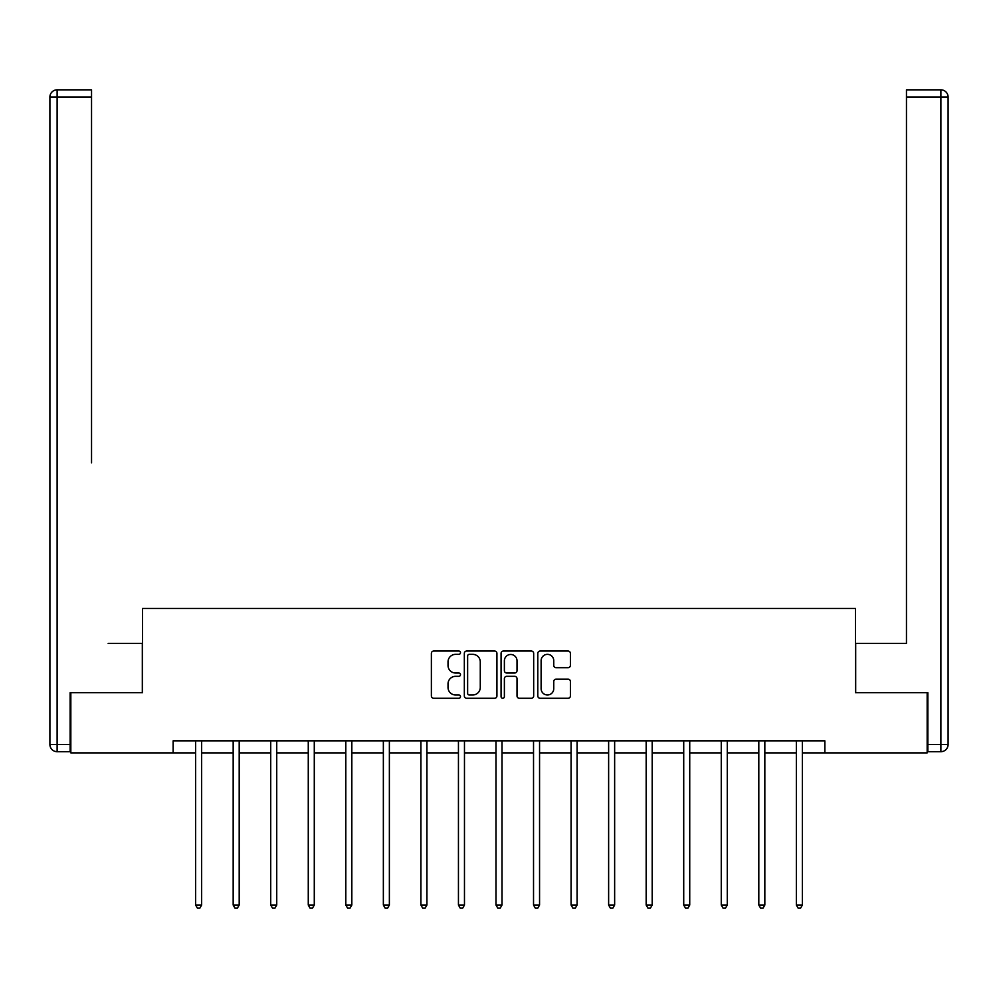 <?xml version="1.0" encoding="UTF-8"?>
<svg xmlns="http://www.w3.org/2000/svg" width="998" height="998" viewBox="0 0 998 998"><rect width="100%" height="100%" fill="white"/><g stroke="black" fill="none" stroke-linecap="round" stroke-linejoin="round"><path stroke-width="1.5" d="M460.49 652.704A1.659 1.659 0 0 0 458.843 651.045L433.743 651.045A2.358 2.358 0 0 0 431.373 653.403L431.373 695.93A2.358 2.358 0 0 0 433.743 698.288L458.843 698.288A1.659 1.659 0 0 0 460.49 696.641A1.659 1.659 0 0 0 458.843 694.982L455.587 694.982A7.56 7.56 0 0 1 448.027 687.422L448.027 683.88A7.56 7.56 0 0 1 455.587 676.32L458.843 676.32A1.659 1.659 0 0 0 460.49 674.673A1.659 1.659 0 0 0 458.843 673.014L455.587 673.014A7.56 7.56 0 0 1 448.027 665.454L448.027 661.911A7.56 7.56 0 0 1 455.587 654.351L458.843 654.351A1.659 1.659 0 0 0 460.49 652.704M568.037 667.699A2.358 2.358 0 0 0 570.407 665.342L570.407 653.403A2.358 2.358 0 0 0 568.037 651.045L540.168 651.045A2.358 2.358 0 0 0 537.797 653.403L537.797 695.93A2.358 2.358 0 0 0 540.168 698.288L568.037 698.288A2.358 2.358 0 0 0 570.407 695.93L570.407 681.522A2.358 2.358 0 0 0 568.037 679.151L556.111 679.151A2.358 2.358 0 0 0 553.753 681.522L553.753 688.67A6.325 6.325 0 0 1 547.428 694.982A6.325 6.325 0 0 1 541.116 688.67L541.116 660.676A6.325 6.325 0 0 1 547.428 654.351A6.325 6.325 0 0 1 553.753 660.676L553.753 665.342A2.358 2.358 0 0 0 556.111 667.699L568.037 667.699M91.542 89.832L57.123 89.832L91.542 89.832L76.135 89.832L91.542 89.832L91.542 97.043L57.123 97.043L57.123 744.471L70.122 744.471L70.122 692.724L142.564 692.724L142.564 608.481L855.436 608.481L855.436 692.724L927.167 692.724L927.167 752.891L824.872 752.891L824.872 740.853L173.128 740.853L173.128 752.891L195.633 752.891M70.833 692.724L70.833 752.891L173.128 752.891M496.929 653.403A2.358 2.358 0 0 0 494.571 651.045L466.69 651.045A2.358 2.358 0 0 0 464.332 653.403L464.332 695.93A2.358 2.358 0 0 0 466.69 698.288L494.571 698.288A2.358 2.358 0 0 0 496.929 695.93L496.929 653.403M503.429 651.045L531.31 651.045A2.358 2.358 0 0 1 533.668 653.403L533.668 695.93A2.358 2.358 0 0 1 531.31 698.288L519.372 698.288A2.358 2.358 0 0 1 517.014 695.93L517.014 678.69A2.358 2.358 0 0 0 514.656 676.32L506.735 676.32A2.358 2.358 0 0 0 504.377 678.69L504.377 696.641A1.659 1.659 0 0 1 502.718 698.288A1.659 1.659 0 0 1 501.071 696.641L501.071 653.403A2.358 2.358 0 0 1 503.429 651.045M201.646 752.891L233.17 752.891M239.196 752.891L270.72 752.891M276.733 752.891L308.27 752.891M314.283 752.891L345.807 752.891M351.832 752.891L383.357 752.891M389.37 752.891L420.906 752.891M426.919 752.891L458.444 752.891M464.469 752.891L495.994 752.891M502.006 752.891L533.531 752.891M539.556 752.891L571.081 752.891M577.094 752.891L608.63 752.891M614.643 752.891L646.168 752.891M652.193 752.891L683.717 752.891M689.73 752.891L721.267 752.891M727.28 752.891L758.804 752.891M764.83 752.891L796.354 752.891M802.367 752.891L824.872 752.891M469.297 654.351A1.659 1.659 0 0 0 467.638 656.01L467.638 693.336A1.659 1.659 0 0 0 469.297 694.982L472.715 694.982A7.56 7.56 0 0 0 480.275 687.422L480.275 661.911A7.56 7.56 0 0 0 472.715 654.351L469.297 654.351M517.014 660.788A6.325 6.325 0 0 0 510.689 654.476A6.325 6.325 0 0 0 504.377 660.788L504.377 670.656A2.358 2.358 0 0 0 506.735 673.014L514.656 673.014A2.358 2.358 0 0 0 517.014 670.656L517.014 660.788M201.958 740.853L201.821 741.202A2.408 2.408 0 0 0 201.646 742.1L201.646 905.049L195.633 905.049L195.633 742.1A2.408 2.408 0 0 0 195.458 741.202L195.309 740.853M201.646 905.049L199.837 908.168L197.429 908.168L195.633 905.049M142.315 692.724L142.315 643.386L108.146 643.386M91.542 97.043L91.542 462.872M49.9 744.471L57.123 744.471L57.123 751.681L70.122 751.681L57.123 751.681A7.223 7.223 0 0 1 49.9 744.471L49.9 97.043A7.223 7.223 0 0 1 57.123 89.832A7.223 7.223 0 0 0 49.9 97.043A7.223 7.223 0 0 1 57.123 89.832A7.223 7.223 0 0 0 49.9 97.043L57.123 97.043L57.123 89.832M70.122 744.471L70.122 751.681M889.854 643.386L906.458 643.386L906.458 89.832L940.877 89.832L921.865 89.832M855.685 692.724L855.685 643.386L906.458 643.386L906.458 462.872M927.878 744.471L940.877 744.471L940.877 751.681A7.223 7.223 0 0 0 948.1 744.471L948.1 97.043L948.1 744.471A7.223 7.223 0 0 1 940.877 751.681L927.878 751.681L927.878 692.724L927.167 692.724M940.877 89.832A7.223 7.223 0 0 1 948.1 97.043A7.223 7.223 0 0 0 940.877 89.832A7.223 7.223 0 0 1 948.1 97.043A7.223 7.223 0 0 0 940.877 89.832L940.877 97.043L906.458 97.043M239.508 740.853L239.37 741.202A2.408 2.408 0 0 0 239.196 742.1L239.196 905.049L233.17 905.049L233.17 742.1A2.408 2.408 0 0 0 232.996 741.202L232.858 740.853M239.196 905.049L237.387 908.168L234.979 908.168L233.17 905.049M277.057 740.853L276.908 741.202A2.408 2.408 0 0 0 276.733 742.1L276.733 905.049L270.72 905.049L270.72 742.1A2.408 2.408 0 0 0 270.545 741.202L270.408 740.853M276.733 905.049L274.937 908.168L272.529 908.168L270.72 905.049M314.595 740.853L314.457 741.202A2.408 2.408 0 0 0 314.283 742.1L314.283 905.049L308.27 905.049L308.27 742.1A2.408 2.408 0 0 0 308.095 741.202L307.945 740.853M314.283 905.049L312.474 908.168L310.066 908.168L308.27 905.049M352.144 740.853L352.007 741.202A2.408 2.408 0 0 0 351.832 742.1L351.832 905.049L345.807 905.049L345.807 742.1A2.408 2.408 0 0 0 345.632 741.202L345.495 740.853M351.832 905.049L350.024 908.168L347.616 908.168L345.807 905.049M389.694 740.853L389.544 741.202A2.408 2.408 0 0 0 389.37 742.1L389.37 905.049L383.357 905.049L383.357 742.1A2.408 2.408 0 0 0 383.182 741.202L383.045 740.853M389.37 905.049L387.573 908.168L385.166 908.168L383.357 905.049M427.231 740.853L427.094 741.202A2.408 2.408 0 0 0 426.919 742.1L426.919 905.049L420.906 905.049L420.906 742.1A2.408 2.408 0 0 0 420.732 741.202L420.582 740.853M426.919 905.049L425.111 908.168L422.703 908.168L420.906 905.049M464.781 740.853L464.631 741.202A2.408 2.408 0 0 0 464.469 742.1L464.469 905.049L458.444 905.049L458.444 742.1A2.408 2.408 0 0 0 458.269 741.202L458.132 740.853M464.469 905.049L462.66 908.168L460.253 908.168L458.444 905.049M502.318 740.853L502.181 741.202A2.408 2.408 0 0 0 502.006 742.1L502.006 905.049L495.994 905.049L495.994 742.1A2.408 2.408 0 0 0 495.819 741.202L495.682 740.853M502.006 905.049L500.198 908.168L497.802 908.168L495.994 905.049M539.868 740.853L539.731 741.202A2.408 2.408 0 0 0 539.556 742.1L539.556 905.049L533.531 905.049L533.531 742.1A2.408 2.408 0 0 0 533.369 741.202L533.219 740.853M539.556 905.049L537.747 908.168L535.34 908.168L533.531 905.049M577.418 740.853L577.268 741.202A2.408 2.408 0 0 0 577.094 742.1L577.094 905.049L571.081 905.049L571.081 742.1A2.408 2.408 0 0 0 570.906 741.202L570.769 740.853M577.094 905.049L575.297 908.168L572.889 908.168L571.081 905.049M614.955 740.853L614.818 741.202A2.408 2.408 0 0 0 614.643 742.1L614.643 905.049L608.63 905.049L608.63 742.1A2.408 2.408 0 0 0 608.456 741.202L608.306 740.853M614.643 905.049L612.834 908.168L610.427 908.168L608.63 905.049M652.505 740.853L652.368 741.202A2.408 2.408 0 0 0 652.193 742.1L652.193 905.049L646.168 905.049L646.168 742.1A2.408 2.408 0 0 0 645.993 741.202L645.856 740.853M652.193 905.049L650.384 908.168L647.976 908.168L646.168 905.049M690.055 740.853L689.905 741.202A2.408 2.408 0 0 0 689.73 742.1L689.73 905.049L683.717 905.049L683.717 742.1A2.408 2.408 0 0 0 683.543 741.202L683.405 740.853M689.73 905.049L687.934 908.168L685.526 908.168L683.717 905.049M727.592 740.853L727.455 741.202A2.408 2.408 0 0 0 727.28 742.1L727.28 905.049L721.267 905.049L721.267 742.1A2.408 2.408 0 0 0 721.092 741.202L720.943 740.853M727.28 905.049L725.471 908.168L723.063 908.168L721.267 905.049M765.142 740.853L765.004 741.202A2.408 2.408 0 0 0 764.83 742.1L764.83 905.049L758.804 905.049L758.804 742.1A2.408 2.408 0 0 0 758.63 741.202L758.492 740.853M764.83 905.049L763.021 908.168L760.613 908.168L758.804 905.049M802.691 740.853L802.542 741.202A2.408 2.408 0 0 0 802.367 742.1L802.367 905.049L796.354 905.049L796.354 742.1A2.408 2.408 0 0 0 796.179 741.202L796.042 740.853M802.367 905.049L800.571 908.168L798.163 908.168L796.354 905.049M948.1 744.471L940.877 744.471L940.877 97.043L948.1 97.043"/></g></svg>
